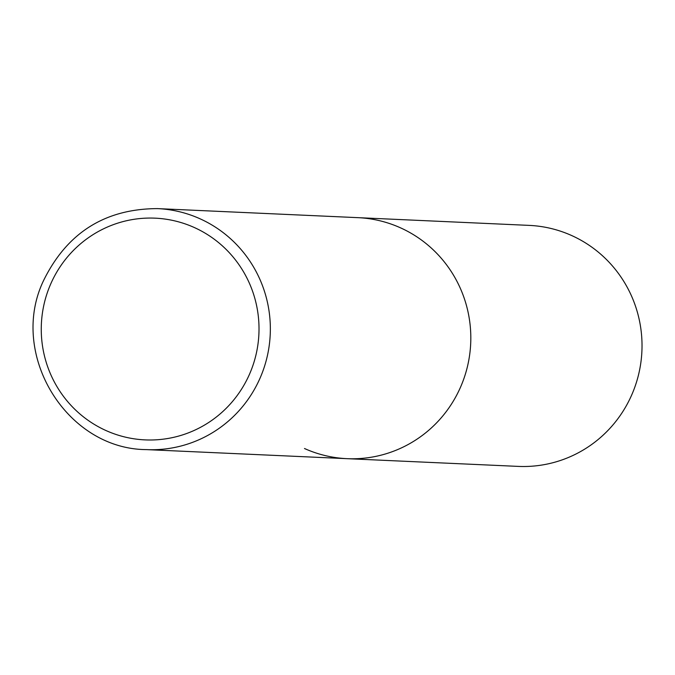<?xml version="1.0" encoding="UTF-8"?>
<svg xmlns="http://www.w3.org/2000/svg" width="675" height="675" viewBox="0 0 675 675"><rect width="100%" height="100%" fill="white"/><g stroke="black" fill="none" stroke-linecap="round" stroke-linejoin="round"><path stroke-width="1.01" d="M460.654 386.876A120.631 118.344 -87.4 0 0 357.91 217.654A120.631 118.344 92.6 0 1 400.452 227.812A120.631 118.344 92.6 0 1 467.657 365.656A120.631 118.344 92.6 0 1 347.034 458.671A120.631 118.344 -87.4 0 0 460.654 386.876M157.444 208.609C105.022 208.811 67.087 232.757 43.622 280.446C8.218 353.717 66.234 449.272 146.568 449.618A120.631 118.344 -87.4 0 0 260.187 377.831A120.631 118.344 -87.4 0 0 157.444 208.609L529.116 225.382A120.631 118.344 92.6 0 1 571.658 235.533A120.631 118.344 92.6 0 1 638.862 373.385A120.631 118.344 92.6 0 1 518.24 466.391L347.034 458.671A120.631 118.344 92.6 0 1 304.493 448.512M249.666 373.849A110.978 108.877 -87.4 0 0 194.282 227.509A110.978 108.877 -87.4 0 0 50.608 284.209A110.978 108.877 -87.4 0 0 105.992 430.549A110.978 108.877 -87.4 0 0 249.666 373.849M347.034 458.671L146.568 449.618"/></g></svg>
